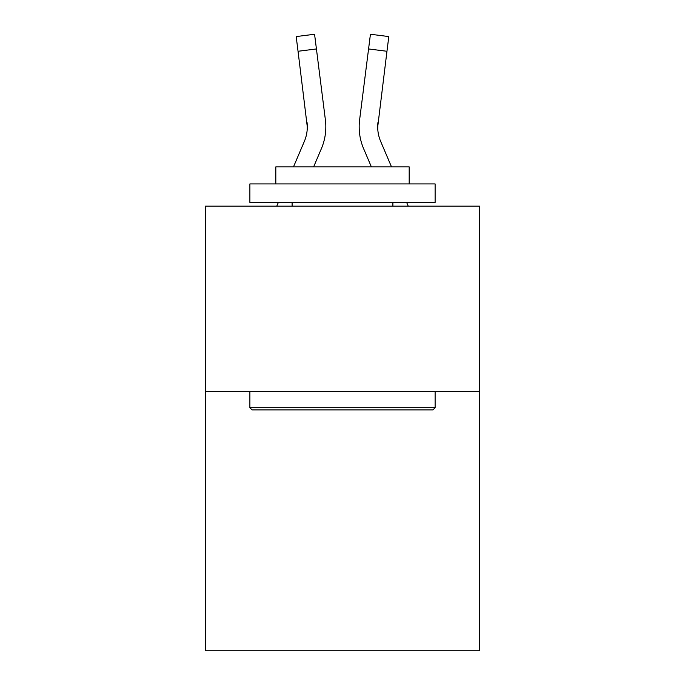 <?xml version="1.0" encoding="UTF-8"?>
<svg xmlns="http://www.w3.org/2000/svg" width="685" height="685" viewBox="0 0 685 685"><rect width="100%" height="100%" fill="white"/><g stroke="black" fill="none" stroke-linecap="round" stroke-linejoin="round"><path stroke-width="1.03" d="M479.586 391.409L479.586 650.75L205.414 650.75L205.414 206.159L479.586 206.159L479.586 391.409L205.414 391.409M321.385 148.645L313.619 166.883L321.385 148.645A55.571 55.571 -15.5 0 0 325.392 119.909L316.427 48.952L298.043 51.272L296.185 36.57L314.569 34.25L316.427 48.952M293.488 166.883L304.345 141.384A37.05 37.05 -16 0 0 307.3 126.939L298.043 51.272M325.76 129.568L325.829 127.307M325.11 117.683L325.392 119.909L325.11 117.683M391.512 166.883L380.654 141.384A37.05 37.05 16 0 1 377.7 126.93L386.957 51.272L368.573 48.952L370.431 34.25L388.815 36.57L370.431 34.25L388.815 36.57L370.431 34.25L388.815 36.57L370.431 34.25L388.815 36.57L370.431 34.25L388.815 36.57L370.431 34.25L388.815 36.57L370.431 34.25L388.815 36.57L370.431 34.25L388.815 36.57L370.431 34.25L388.815 36.57L370.431 34.25L388.815 36.57L370.431 34.25L388.815 36.57L370.431 34.25L388.815 36.57L370.431 34.25L388.815 36.57L370.431 34.25L388.815 36.57L370.431 34.25L388.815 36.57L370.431 34.25L388.815 36.57L370.431 34.25L388.815 36.57L370.431 34.25L388.815 36.57L370.431 34.25L388.815 36.57L370.431 34.25L388.815 36.57L386.957 51.272M363.615 148.645L371.381 166.883L363.615 148.645A55.571 55.571 15.5 0 1 359.608 119.909L368.573 48.952M252.097 409.93L249.879 407.703L435.121 407.703L432.903 409.93L252.097 409.93M435.121 183.931L435.121 202.452L249.879 202.452L249.879 183.931L435.121 183.931M275.815 183.931L275.815 166.883L409.185 166.883L409.185 183.931M435.121 391.409L435.121 407.703M249.879 391.409L249.879 407.703M392.89 202.452L392.89 206.159M292.11 202.452L292.11 206.159M304.345 141.384A37.05 37.05 -15.5 0 0 307.3 126.948A37.05 37.05 -15.5 0 1 304.345 141.384A37.05 37.05 -15.5 0 0 307.3 126.948A37.05 37.05 -15.5 0 1 304.345 141.384A37.05 37.05 -15.5 0 0 307.3 126.948A37.05 37.05 -15.5 0 1 304.345 141.384A37.05 37.05 -15.5 0 0 307.3 126.948A37.05 37.05 -15.5 0 1 304.345 141.384A37.05 37.05 -15.5 0 0 307.3 126.948A37.05 37.05 -15.5 0 1 304.345 141.384A37.05 37.05 -15.5 0 0 307.3 126.948A37.05 37.05 -15.5 0 1 304.345 141.384A37.05 37.05 -15.5 0 0 307.3 126.948A37.05 37.05 -15.5 0 1 304.345 141.384A37.05 37.05 -15.5 0 0 307.3 126.948A37.05 37.05 -15.5 0 1 304.345 141.384A37.05 37.05 -15.5 0 0 307.3 126.948A37.05 37.05 -15.5 0 1 304.345 141.384A37.05 37.05 -15.5 0 0 307.3 126.948A37.05 37.05 -15.5 0 1 304.345 141.384A37.05 37.05 -15.5 0 0 307.3 126.948A37.05 37.05 -15.5 0 1 304.345 141.384A37.05 37.05 -15.5 0 0 307.3 126.948A37.05 37.05 -15.5 0 1 304.345 141.384A37.05 37.05 -15.5 0 0 307.3 126.948A37.05 37.05 -15.5 0 1 304.345 141.384A37.05 37.05 -15.5 0 0 307.3 126.948A37.05 37.05 -15.5 0 1 304.345 141.384A37.05 37.05 -15.5 0 0 307.3 126.948A37.05 37.05 -15.5 0 1 304.345 141.384A37.05 37.05 -15.5 0 0 307.3 126.948A37.05 37.05 -15.5 0 1 304.345 141.384A37.05 37.05 -15.5 0 0 307.3 126.948A37.05 37.05 -15.5 0 1 304.345 141.384A37.05 37.05 -15.5 0 0 307.3 126.948A37.05 37.05 -15.5 0 1 304.345 141.384A37.05 37.05 -15.5 0 0 307.3 126.948A37.05 37.05 -15.5 0 1 304.345 141.384A37.05 37.05 -15.5 0 0 307.3 126.948A37.05 37.05 -15.5 0 1 304.345 141.384A37.05 37.05 -15.5 0 0 307.3 126.948A37.05 37.05 -15.5 0 1 304.345 141.384A37.05 37.05 -15.5 0 0 307.3 126.948A37.05 37.05 -15.5 0 1 304.345 141.384A37.05 37.05 -15.5 0 0 307.3 126.948A37.05 37.05 -15.5 0 1 304.345 141.384A37.05 37.05 -15.5 0 0 307.3 126.948A37.05 37.05 -15.5 0 1 304.345 141.384A37.05 37.05 -15.5 0 0 307.008 122.23L307.3 126.939M380.654 141.384A37.05 37.05 15.5 0 1 377.7 126.939L377.7 126.939A37.05 37.05 15.5 0 0 380.654 141.384A37.05 37.05 15.5 0 1 377.7 126.939A37.05 37.05 15.5 0 0 380.654 141.384A37.05 37.05 15.5 0 1 377.7 126.939A37.05 37.05 15.5 0 0 380.654 141.384A37.05 37.05 15.5 0 1 377.7 126.939A37.05 37.05 15.5 0 0 380.654 141.384A37.05 37.05 15.5 0 1 377.7 126.939A37.05 37.05 15.5 0 0 380.654 141.384A37.05 37.05 15.5 0 1 377.7 126.939A37.05 37.05 15.5 0 0 380.654 141.384A37.05 37.05 15.5 0 1 377.7 126.939A37.05 37.05 15.5 0 0 380.654 141.384A37.05 37.05 15.5 0 1 377.7 126.939A37.05 37.05 15.5 0 0 380.654 141.384A37.05 37.05 15.5 0 1 377.7 126.939A37.05 37.05 15.5 0 0 380.654 141.384A37.05 37.05 15.5 0 1 377.7 126.939A37.05 37.05 15.5 0 0 380.654 141.384A37.05 37.05 15.5 0 1 377.7 126.939A37.05 37.05 15.5 0 0 380.654 141.384A37.05 37.05 15.5 0 1 377.7 126.939A37.05 37.05 15.5 0 0 380.654 141.384A37.05 37.05 15.5 0 1 377.7 126.939A37.05 37.05 15.5 0 0 380.654 141.384A37.05 37.05 15.5 0 1 377.7 126.939A37.05 37.05 15.5 0 0 380.654 141.384A37.05 37.05 15.5 0 1 377.7 126.939A37.05 37.05 15.5 0 0 380.654 141.384A37.05 37.05 15.5 0 1 377.7 126.939A37.05 37.05 15.5 0 0 380.654 141.384A37.05 37.05 15.5 0 1 377.7 126.939A37.05 37.05 15.5 0 0 380.654 141.384A37.05 37.05 15.5 0 1 377.7 126.939A37.05 37.05 15.5 0 0 380.654 141.384A37.05 37.05 15.5 0 1 377.7 126.939A37.05 37.05 15.5 0 0 380.654 141.384A37.05 37.05 15.5 0 1 377.7 126.939A37.05 37.05 15.5 0 0 380.654 141.384A37.05 37.05 15.5 0 1 377.7 126.939A37.05 37.05 15.5 0 0 380.654 141.384A37.05 37.05 15.5 0 1 377.7 126.939A37.05 37.05 15.5 0 0 380.654 141.384A37.05 37.05 15.5 0 1 377.7 126.939A37.05 37.05 15.5 0 0 380.654 141.384A37.05 37.05 15.5 0 1 377.7 126.939A37.05 37.05 15.5 0 0 380.654 141.384A37.05 37.05 15.5 0 1 377.992 122.23L377.743 128.686L377.992 122.23M276.766 206.159L278.341 202.452M325.829 126.845L325.76 129.585L325.829 126.845M408.234 206.159L406.659 202.452M359.24 129.585L359.171 126.845M388.815 36.57L370.431 34.25M296.185 36.57L314.569 34.25"/></g></svg>
